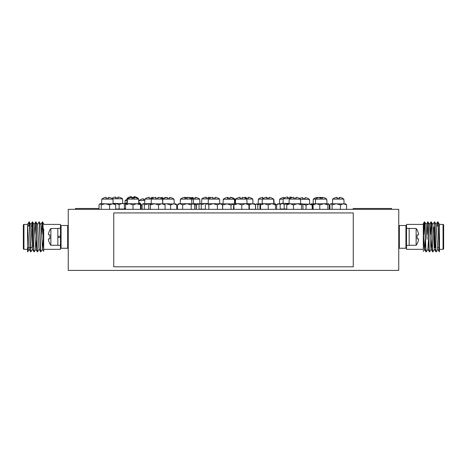 <?xml version="1.0" encoding="UTF-8"?>
<svg xmlns="http://www.w3.org/2000/svg" width="467" height="467" viewBox="0 0 467 467"><rect width="100%" height="100%" fill="white"/><g stroke="black" fill="none" stroke-linecap="round" stroke-linejoin="round"><path stroke-width="0.7" d="M68.252 209.333L68.252 270.405L398.748 270.405L398.748 209.333L68.252 209.333M434.129 246.757L434.672 246.996L434.672 226.758M433.469 232.934L433.469 227.236L433.469 232.934M434.672 226.279L434.672 247.475L435.618 247.714M437.521 247.714L438.939 247.714M439.459 249.331L443.049 249.331A0.601 0.601 0 0 0 443.65 248.73L443.65 247.954M443.049 249.331L443.049 224.423A0.601 0.601 0 0 1 443.65 225.018L443.65 248.73M443.049 224.423L439.459 224.388L439.459 251.491C438.957 248.8 438.425 220.926 437.918 221.907L437.275 226.04M428.548 239.267L427.86 249.296L426.272 251.841C425.717 252.775 425.168 220.973 424.608 221.907L424.094 223.915L423.622 234.481M427.083 239.267L426.196 224.452L424.608 221.907M426.272 251.841L424.45 249.296L424.211 247.662L423.295 229.005L423.295 248.683M426.032 251.841C425.478 252.775 424.929 220.973 424.369 221.907M437.947 221.936L439.459 224.388L437.918 221.907M439.459 251.491L439.307 251.818L437.754 249.296L437.521 247.662L436.172 224.452L434.59 221.907L432.769 224.452M439.342 251.841L439.342 251.841C438.782 252.775 438.233 220.973 437.678 221.907M437.754 249.296L439.307 251.818L437.754 249.296L436.254 251.841C435.699 252.775 435.145 220.973 434.59 221.907M436.201 251.777L434.427 249.296L434.193 247.662L432.845 224.452L430.988 221.936L430.27 234.481M436.015 251.841L436.015 251.841C435.46 252.775 434.905 220.973 434.351 221.907M434.427 249.296L435.98 251.818L434.427 249.296L432.927 251.841C432.372 252.775 431.817 220.973 431.263 221.907M432.804 251.491L432.652 251.818L431.105 249.296L430.866 247.662L429.523 224.452L427.935 221.907L426.114 224.452M432.687 251.841L432.687 251.841C432.133 252.775 431.578 220.973 431.023 221.907M431.876 239.267L431.181 249.296L429.599 251.841C429.045 252.775 428.49 220.973 427.935 221.907M429.599 251.841L427.778 249.296M429.36 251.841C428.805 252.775 428.251 220.973 427.696 221.907M431.146 222.263L430.51 234.481M427.9 222.922L427.188 234.481L427.719 223.121M406.529 228.375L406.529 245.379L409.162 245.379L409.162 228.375L406.529 228.375L406.529 224.423L423.295 224.423L423.295 229.005L423.295 223.635L423.295 229.005M406.529 245.379L406.529 249.331L423.295 249.331M425.227 239.267L424.532 249.296L423.295 251.31L423.295 250.779M405.928 248.251L405.928 225.503L406.529 226.098L406.529 247.65L405.928 248.251L399.343 248.251L398.748 247.65L399.343 248.251L406.132 248.216M405.928 225.503L399.116 225.543M399.343 225.503L398.748 226.098L399.343 225.503L399.343 248.251M424.485 222.228L423.861 234.481L424.392 223.121M439.418 224.452L439.184 226.04M443.65 225.8L443.65 225.018M437.953 223.868L437.877 222.922M434.549 222.922L434.473 222.269M434.468 222.263L434.386 221.942M427.819 222.263L427.188 234.481M32.328 226.758L32.853 226.997M32.328 247.475L32.328 226.279L31.143 226.04M32.252 247.65L30.588 247.714M29.485 226.04L27.816 226.04M30.349 247.714L27.541 247.714M23.951 224.423L23.951 249.331A0.601 0.601 0 0 1 23.35 248.73L23.35 225.018A0.601 0.601 0 0 1 23.951 224.423L27.541 224.388L27.541 251.491L27.822 247.714M23.951 249.331L27.541 249.331L27.541 234.703M41.639 234.481L42.357 221.936L43.705 223.635M37.477 224.452L39.065 221.907C39.619 220.973 40.174 252.775 40.728 251.841L42.55 249.296L43.244 239.267M41.878 234.481L42.509 222.263M28.685 226.04L29.082 221.907L30.91 224.452L32.492 249.296L34.073 251.841L35.895 249.296L36.589 239.267M27.658 251.841L28.061 247.714M28.925 226.04L29.205 222.263M32.013 226.04L32.41 221.907L34.231 224.452L35.819 249.296L37.401 251.841L39.222 249.296M29.082 221.907C29.637 220.973 30.192 252.775 30.746 251.841L32.573 249.296M32.246 226.098L32.532 222.263M34.984 234.481L35.702 221.936L37.558 224.452L38.907 247.662L39.14 249.296L40.728 251.841M39.065 221.907L40.886 224.452L41.125 226.092L42.55 249.296M29.053 221.936L27.541 224.388L28.925 247.662L29.164 249.296L30.746 251.841M29.322 221.907C29.876 220.973 30.431 252.775 30.985 251.841M32.41 221.907C32.964 220.973 33.519 252.775 34.073 251.841M32.649 221.907C33.204 220.973 33.758 252.775 34.313 251.841M35.737 221.907C36.292 220.973 36.846 252.775 37.401 251.841M35.977 221.907C36.531 220.973 37.086 252.775 37.64 251.841M39.304 221.907C39.858 220.973 40.413 252.775 40.968 251.841M43.705 224.423L60.471 224.423L60.471 226.098L61.072 225.503L67.657 225.503L68.252 226.098L67.657 225.503L67.657 248.251L61.072 248.251L60.471 247.65L60.471 226.098L61.072 225.503L61.072 248.251M43.705 249.331L43.705 251.31L43.705 248.683L43.705 249.331L60.471 249.331L60.471 247.65M33.531 244.568L33.531 246.518M42.392 221.907C42.83 221.165 43.25 240.744 43.705 248.683L43.705 229.005M68.252 247.65L67.657 248.251L68.252 247.65M42.631 221.907C42.987 221.416 43.349 234.311 43.705 243.622M418.607 239.419A13.088 12.049 -167.1 0 1 418.403 240.604A13.088 12.049 -167.1 0 0 418.607 239.419A13.088 4.991 -174.6 0 0 418.403 238.911L417.136 238.8L417.136 234.954L418.403 234.843A13.088 4.991 -5.4 0 0 418.607 234.329A13.088 12.049 -12.9 0 0 418.403 233.144A13.239 13.187 -90 0 0 417.136 230.19L417.136 229.922A13.274 13.274 0 0 0 416.12 228.491L409.162 228.491M409.162 245.257L416.12 245.257L416.12 228.491M416.12 245.257A13.274 13.274 0 0 0 417.136 243.832L417.136 243.558A13.239 13.187 -90 0 0 418.403 240.604M418.403 233.144A13.088 12.049 -12.9 0 1 418.607 234.329M48.393 234.329A13.088 12.049 12.9 0 1 48.597 233.144A13.088 12.049 12.9 0 0 48.393 234.329A13.088 4.991 5.4 0 0 48.597 234.843L49.864 234.954L49.864 238.8L48.597 238.911A13.088 4.991 174.6 0 0 48.393 239.419A13.088 12.049 167.1 0 0 48.597 240.604A13.239 13.187 90 0 0 49.864 243.558L49.864 243.832A13.274 13.274 0 0 0 50.88 245.257L57.838 245.257M57.838 228.491L50.88 228.491L50.88 245.257M48.597 240.604A13.088 12.049 167.1 0 1 48.393 239.419M60.471 237.615L57.838 237.364L60.471 237.615L60.471 245.379L57.838 245.379L57.838 228.375L60.471 228.375L60.471 236.133L57.838 236.384L60.471 236.133M50.88 228.491A13.274 13.274 0 0 0 49.864 229.922L49.864 230.19A13.239 13.187 90 0 0 48.597 233.144M125.53 209.333L125.53 203.723L140.497 203.723L140.497 209.333M125.53 204.879L129.271 203.723L133.013 204.879L133.013 209.333M133.013 204.879L136.755 203.723L140.497 204.879M149.288 203.857L164.53 203.857M149.294 203.863L148.745 204.879L148.745 209.333M149.563 203.723L150.374 204.879L150.374 209.333M150.374 204.879L154.46 203.723L158.541 204.879L158.541 209.333M158.541 204.879L161.81 203.723L165.079 204.879L165.079 209.333M165.079 204.879L164.261 203.723M205.404 209.333L205.404 204.879L206.502 203.723L221.469 203.723L222.572 204.879L222.572 209.333M205.836 204.388L207.114 203.723L208.825 204.879L208.825 209.333M208.825 204.879L213.115 203.723L217.406 204.879L217.406 209.333M217.406 204.879L219.986 203.723L222.572 204.879M177.448 209.333L177.448 204.879L178.546 203.723L193.513 203.723L194.611 204.879L194.611 209.333M177.448 204.879L180.04 203.723L182.632 204.879L182.632 209.333M182.632 204.879L186.923 203.723L191.213 204.879L191.213 209.333M191.213 204.879L192.912 203.723L194.167 204.377M287.287 203.822L302.453 203.822M287.485 203.723L286.785 204.879L286.785 209.333M286.785 204.879L290.13 203.723L293.469 204.879L293.469 209.333M293.469 204.879L297.514 203.723L301.554 204.879L301.554 209.333M301.554 204.879L302.254 203.723L302.955 204.879L302.955 209.333M233.471 209.333L233.733 203.723L248.718 203.735M233.751 203.723L234.025 209.333M234.025 204.879L237.896 203.723L241.772 204.879L241.772 209.333M241.772 204.879L245.368 203.723L248.964 204.879L248.964 209.333M248.964 204.879L248.683 203.723M99.016 209.333L99.016 204.879L99.868 203.723L115.092 203.974M100.119 203.723L101.216 204.879L101.216 209.333M101.216 204.879L105.384 203.723L109.552 204.879L109.552 209.333M109.552 204.879L112.623 203.723L115.693 204.879L115.693 209.333M115.693 204.879L114.59 203.723M260.37 209.333L260.487 203.723L275.46 203.723L275.571 209.333M260.487 203.723L260.604 209.333M260.604 204.879L264.404 203.723L268.204 204.879L268.204 209.333M268.204 204.879L271.887 203.723L275.571 204.879M313.596 203.822L328.669 203.723M313.801 203.723L313.1 204.879L313.1 209.333L312.195 209.333L312.195 205.141L311.092 203.986M313.1 204.879L316.439 203.723L319.784 204.879L319.784 209.333M319.784 204.879L323.829 203.723L327.869 204.879L327.869 209.333M327.869 204.879L328.57 203.723L329.27 204.879L329.27 209.333M115.693 209.029L125.261 209.029L125.261 208.609M113.102 203.414L124.648 203.653M114.952 203.414L119.126 204.575L119.126 209.029M119.126 204.575L122.191 203.414L123.93 203.81M143.211 203.659L144.309 204.82L144.309 209.274L142.114 209.274L142.114 204.82L142.966 203.659L151.162 203.659M144.309 209.274L148.745 209.274M144.309 204.82L149.422 203.723M193.572 203.775L195.475 204.032M193.618 203.828L196.076 204.937L196.076 209.333M196.076 204.937L194.978 203.775M221.627 203.875L233.652 203.875M221.568 203.875L222.666 205.031L222.666 209.333M222.666 205.031L226.834 203.875L231.002 205.031L231.002 209.333M231.002 205.031L234.072 203.875M259.961 209.333L259.961 205.276L260.388 204.575M276.633 209.333L276.633 205.276L276.038 204.377M302.581 203.986L311.594 204.242M302.598 204.021L306.054 205.141L306.054 209.333M306.054 205.141L309.125 203.986L312.195 205.141M125.53 208.609L124.362 208.609L124.362 204.155L125.214 202.999L127.263 202.999M140.497 208.609L141.04 208.609L141.04 204.155L139.937 202.999M138.757 202.999L140.439 203.25M125.465 202.999L126.113 203.425M164.431 203.752L176.158 204.009M166.45 203.752L170.618 204.914L170.618 209.333M170.618 204.914L173.689 203.752L176.76 204.914L176.76 209.333M176.76 204.914L175.662 203.752M199.876 200.454L199.876 203.565L208.241 203.554M201.23 209.163L199.035 209.163L199.035 204.709L200.133 203.554L201.23 204.709L201.23 209.163L205.404 209.163M201.23 204.709L205.398 203.554L206.939 203.723M248.964 209.263L255.502 209.263L255.502 204.809L254.398 203.647M246.967 203.647L254.9 203.904M248.923 204.587L249.36 204.809L249.36 209.263M249.36 204.809L252.431 203.647L255.502 204.809M280.177 204.546L280.177 209L284.199 209L284.199 204.546L282.185 203.39L280.177 204.546L281.327 203.39L289.12 203.39M284.199 209L286.785 209M284.199 204.546L289.12 203.414M140.497 209.204L141.098 209.204L141.098 204.744M124.426 209.029L125.53 209.204M279.815 204.237L278.624 203.805L276.61 204.96L277.766 203.805L280.912 203.805M280.632 209L280.632 209.333M193.542 203.752L199.689 203.752M195.965 204.727L196.327 204.908L196.327 209.333M196.327 204.908L199.397 203.752M221.761 203.875L223.057 203.752M221.697 203.945L222.134 203.752M255.618 209.333L255.618 204.908L256.214 204.003L260.469 203.752M256.716 203.752L257.813 204.908L257.813 209.333M257.813 204.908L260.09 204.009M331.015 203.723L332.113 204.879L332.113 209.333L329.912 209.333L329.912 204.879L330.77 203.723L345.989 203.974M332.113 209.333L346.59 209.333L346.59 204.879L345.492 203.723M332.113 204.879L336.281 203.723L340.449 204.879L340.449 209.333M340.449 204.879L343.519 203.723L346.59 204.879M141.098 205.124L142.114 205.124M122.377 209.029L122.377 209.333M312.727 209.333L312.727 204.879L311.629 203.723L311.127 203.974L316.439 203.723M113.755 212.929L113.755 266.809L353.245 266.809L353.245 212.929L113.755 212.929M391.562 209.333L391.562 208.498L353.21 208.498L353.21 209.333M99.016 208.498L75.438 208.498L75.438 209.333M120.515 209.333L120.515 209.029M122.523 200.121L122.523 198.808A9.258 9.258 0 0 0 118.233 197.016L118.233 197.926A8.353 8.353 0 0 0 115.618 197.926L115.618 197.016A9.258 9.258 0 0 0 111.887 198.411M122.523 198.808L112.524 198.808M122.675 200.121L122.675 203.414M112.95 200.431L112.95 199.111A9.258 9.258 0 0 0 108.665 197.319L108.665 198.23A8.353 8.353 0 0 0 106.044 198.23L106.044 197.319A9.258 9.258 0 0 0 101.759 199.111L101.608 203.723M112.95 199.111L101.759 199.111M113.102 200.431L113.102 203.723M138.611 200.431L138.611 199.111A9.258 9.258 0 0 0 134.321 197.319L134.321 198.23A8.353 8.353 0 0 0 131.7 198.23L131.7 197.319A9.258 9.258 0 0 0 127.415 199.111L127.263 203.723L129.271 203.723M138.611 199.111L127.415 199.111M138.757 200.431L138.757 203.723M162.51 200.431L162.51 199.111A9.258 9.258 0 0 0 158.22 197.319L158.22 198.23A8.353 8.353 0 0 0 155.604 198.23L155.604 197.319A9.258 9.258 0 0 0 151.314 199.111L151.162 203.723L154.46 203.723M162.51 199.111L151.314 199.111M162.662 200.431L162.662 203.723L161.81 203.723M180.28 200.431L180.28 203.723M191.779 200.431L191.779 203.723M191.628 200.431L191.628 199.111L180.431 199.111L180.431 200.431M191.628 199.111A9.258 9.258 0 0 0 187.337 197.319L187.337 198.23A8.353 8.353 0 0 0 184.722 198.23L184.722 197.319A9.258 9.258 0 0 0 180.431 199.111M208.241 200.431L208.241 203.723M219.735 200.431L219.735 203.723M219.583 200.431L219.583 199.111L208.393 199.111L208.393 200.431M219.583 199.111A9.258 9.258 0 0 0 215.299 197.319L215.299 198.23A8.353 8.353 0 0 0 212.678 198.23L212.678 197.319A9.258 9.258 0 0 0 208.393 199.111M235.467 200.431L235.467 203.723L237.896 203.723M246.967 200.431L246.967 203.723M246.815 200.431L246.815 199.111L235.619 199.111L235.619 200.431M246.815 199.111A9.258 9.258 0 0 0 242.525 197.319L242.525 198.23A8.353 8.353 0 0 0 239.91 198.23L239.91 197.319A9.258 9.258 0 0 0 235.619 199.111M262.221 200.431L262.221 203.723L264.404 203.723M271.887 203.723L273.72 203.723L273.72 200.431M273.569 200.431L273.569 199.111L262.372 199.111L262.372 200.431M273.569 199.111A9.258 9.258 0 0 0 269.278 197.319L269.278 198.23A8.353 8.353 0 0 0 266.663 198.23L266.663 197.319A9.258 9.258 0 0 0 262.372 199.111M289.12 200.431L289.12 203.723L290.13 203.723M297.514 203.723L300.62 203.723L300.62 200.431M300.468 200.431L300.468 199.111L289.271 199.111L289.271 200.431M300.468 199.111A9.258 9.258 0 0 0 296.177 197.319L296.177 198.23A8.353 8.353 0 0 0 293.562 198.23L293.562 197.319A9.258 9.258 0 0 0 289.271 199.111M315.435 200.431L315.435 203.723M323.829 203.723L326.929 203.723L326.929 200.431M326.777 200.431L326.777 199.111L315.587 199.111L315.587 200.431M326.777 199.111A9.258 9.258 0 0 0 322.493 197.319L322.493 198.23A8.353 8.353 0 0 0 319.872 198.23L319.872 197.319A9.258 9.258 0 0 0 315.587 199.111L313.269 199.111L313.118 203.723M138.296 198.884L138.296 198.387A9.258 9.258 0 0 0 134.011 196.595L134.011 197.506A8.353 8.353 0 0 0 131.7 197.465M138.296 198.387L137.496 198.387M128.53 198.387L127.106 198.387L126.954 202.999M131.39 197.372L131.39 196.595A9.258 9.258 0 0 0 127.106 198.387M153.76 197.78A9.258 9.258 0 0 0 151.757 197.261L151.757 198.171A8.353 8.353 0 0 0 149.136 198.171L149.136 197.261A9.258 9.258 0 0 0 144.852 199.053L144.7 203.659L148.477 203.659M151.396 199.053L144.852 199.053M193.332 200.483L193.332 199.17L191.628 199.17M193.332 199.17A9.258 9.258 0 0 0 189.047 197.378L189.047 197.734M193.484 200.483L193.484 203.723M186.426 198.136L186.426 197.378A9.258 9.258 0 0 0 184.722 197.792M234.399 200.582L234.399 199.263A9.258 9.258 0 0 0 230.114 197.471L230.114 198.382A8.353 8.353 0 0 0 227.493 198.382L227.493 197.471A9.258 9.258 0 0 0 223.208 199.263L223.057 203.875M234.399 199.263L223.208 199.263M234.551 200.582L234.551 203.723M285.22 209.333L285.22 209M292.319 197.588A9.258 9.258 0 0 0 290.118 196.986L290.118 197.897A8.353 8.353 0 0 0 287.503 197.897L287.503 196.986A9.258 9.258 0 0 0 283.212 198.779L283.06 203.39M289.744 198.779L283.212 198.779M293.591 198.224A9.258 9.258 0 0 0 293.562 198.206L293.58 197.366A9.258 9.258 0 0 0 293.562 197.366M309.452 200.693L309.452 199.374A9.258 9.258 0 0 0 305.167 197.588L305.167 198.498A8.353 8.353 0 0 0 302.546 198.498L302.546 197.588A9.258 9.258 0 0 0 299.604 198.528M309.452 199.374L300.468 199.374M309.603 200.693L309.603 203.986M273.895 200.828L273.895 199.508L273.569 199.508M273.895 199.508A9.258 9.258 0 0 0 273.569 199.275M274.047 200.828L274.047 203.723M266.99 198.183L266.99 197.722A9.258 9.258 0 0 0 266.663 197.775M288.25 197.815A9.258 9.258 0 0 0 287.503 197.588M283.212 199.193L279.651 199.193L279.5 203.805M283.936 198.282L283.936 197.407A9.258 9.258 0 0 0 279.651 199.193M252.758 200.355L252.758 199.041A9.258 9.258 0 0 0 248.473 197.249L248.473 198.16A8.353 8.353 0 0 0 245.852 198.16L245.852 197.249A9.258 9.258 0 0 0 244.083 197.681M252.758 199.041L246.716 199.041M252.91 200.355L252.91 203.647M210.897 197.757A9.258 9.258 0 0 0 208.679 197.15L208.679 198.061A8.353 8.353 0 0 0 206.064 198.061L206.064 197.15A9.258 9.258 0 0 0 201.773 198.942L201.621 203.554M208.621 198.942L201.773 198.942M174.016 200.46L174.016 199.146A9.258 9.258 0 0 0 169.731 197.354L169.731 198.265A8.353 8.353 0 0 0 167.11 198.265L167.11 197.354A9.258 9.258 0 0 0 162.825 199.146L162.674 203.723M174.016 199.146L162.51 199.14M174.168 200.46L174.168 203.752M144.852 199.532A8.353 8.353 0 0 0 143.351 199.637L143.351 198.726A9.258 9.258 0 0 0 139.067 200.512L138.915 202.999M144.7 200.512L139.067 200.512M126.954 200.512L125.121 200.512L124.969 203.244M127.106 199.362A9.258 9.258 0 0 0 125.121 200.512M164.384 198.189A8.353 8.353 0 0 0 162.323 198.259L162.323 197.348A9.258 9.258 0 0 0 160.309 197.874M167.688 198.195A9.258 9.258 0 0 0 167.11 197.938M166.036 197.576A9.258 9.258 0 0 0 164.939 197.348L164.939 197.938M199.724 200.454L199.724 199.14A9.258 9.258 0 0 0 195.44 197.348L195.44 198.259A8.353 8.353 0 0 0 192.818 198.259L192.818 197.348A9.258 9.258 0 0 0 190.898 197.839M199.724 199.14L193.297 199.14M230.114 198.189A8.353 8.353 0 0 0 228.065 198.259L228.065 197.348A9.258 9.258 0 0 0 227.096 197.541M234.971 200.454L234.971 199.14L234.236 199.14M234.971 199.14A9.258 9.258 0 0 0 230.68 197.348L230.68 197.57M235.123 200.454L235.123 203.723M267.877 198.131A9.258 9.258 0 0 0 266.99 197.769M265.898 197.465A9.258 9.258 0 0 0 265.262 197.348L265.262 197.634M262.372 199.14L258.356 199.14L258.204 203.752M263.931 198.154A8.353 8.353 0 0 0 262.647 198.259L262.647 197.348A9.258 9.258 0 0 0 258.356 199.14M322.493 197.967A9.258 9.258 0 0 0 320.175 197.319L320.175 198.189M317.554 197.967L317.554 197.319A9.258 9.258 0 0 0 313.269 199.111M343.846 200.425L343.846 199.111A9.258 9.258 0 0 0 339.562 197.319L339.562 198.23A8.353 8.353 0 0 0 336.941 198.23L336.941 197.319A9.258 9.258 0 0 0 332.656 199.111L332.504 203.723M343.846 199.111L332.656 199.111M343.998 200.425L343.998 203.723M434.433 226.997L434.433 246.757M434.911 247.714L434.911 229.495M33.291 238.287L33.291 246.757M32.089 245.21L32.089 247.714L32.089 245.21M423.295 223.635L424.34 221.936M436.09 224.452L437.643 221.936M429.442 224.452L430.988 221.936M423.295 251.31L424.532 249.296L423.295 251.31M426.307 251.818L427.86 249.296L426.307 251.818M427.97 221.936L429.523 224.452M431.298 221.936L432.845 224.452M434.625 221.936L436.172 224.452L434.625 221.936M424.45 249.296L426.003 251.818M424.643 221.936L426.196 224.452M29.246 249.296L27.693 251.818M43.705 251.31L42.468 249.296M42.357 221.936L40.804 224.452M35.702 221.936L34.155 224.452M32.375 221.936L30.828 224.452"/></g></svg>
